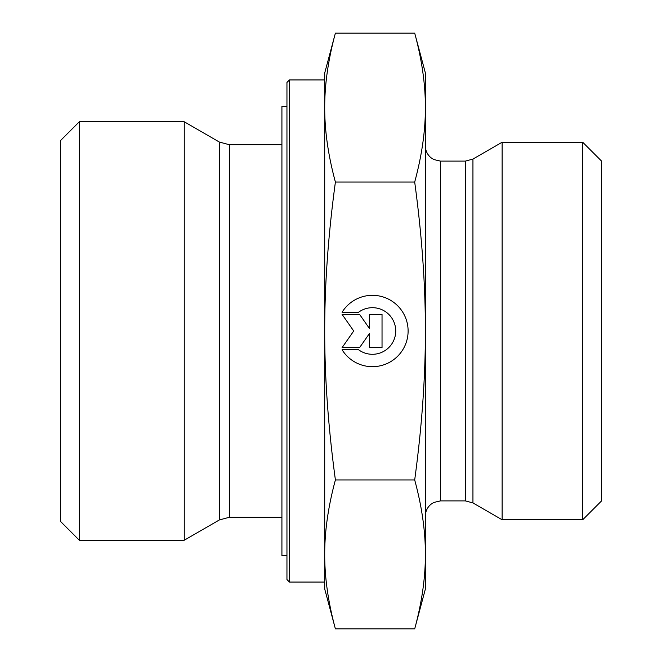 <?xml version="1.0" encoding="UTF-8"?>
<svg xmlns="http://www.w3.org/2000/svg" width="662" height="662" viewBox="0 0 662 662"><rect width="100%" height="100%" fill="white"/><g stroke="black" fill="none" stroke-linecap="round" stroke-linejoin="round"><path stroke-width="0.99" d="M342.064 312.265A35.682 35.682 0 0 1 395.628 303.891A35.682 35.682 0 0 1 395.628 358.109A35.682 35.682 0 0 1 342.064 349.735L358.556 349.735A23.319 23.319 0 0 0 389.711 315.344A23.319 23.319 0 0 0 358.556 312.265L342.064 312.265M369.545 314.342L382.032 314.342L382.032 347.658L369.545 347.658L369.545 333.383L359.549 347.658L342.064 347.658L353.723 331L342.064 314.342L359.549 314.342L369.545 328.617L369.545 314.342M289.468 79.936L286.952 82.452L286.952 579.548L289.468 582.063L289.468 79.936L324.711 79.936L324.711 107.575L324.711 73.01L335.402 33.1C328.211 59.621 324.653 84.446 324.711 107.575C324.653 130.704 328.211 155.529 335.402 182.05C328.211 235.093 324.653 284.743 324.711 331L324.711 107.575M289.468 582.063L324.711 582.063L324.711 331C324.653 377.257 328.211 426.907 335.402 479.95C328.211 506.471 324.653 531.296 324.711 554.425C324.653 577.554 328.211 602.379 335.402 628.9L414.693 628.9C421.876 602.379 425.443 577.554 425.385 554.425C425.443 531.296 421.876 506.471 414.693 479.95C421.876 426.907 425.443 377.257 425.385 331C425.443 284.743 421.876 235.093 414.693 182.05C421.876 155.529 425.443 130.704 425.385 107.575C425.443 84.446 421.876 59.621 414.693 33.1L335.402 33.1M219.354 519.951L184.259 540.217L184.259 121.783L219.354 142.049L219.354 519.951L229.424 517.254L229.424 144.746L281.921 144.746M79.299 121.783L60.424 140.658L60.424 521.342L79.299 540.217L79.299 121.783L184.259 121.783M335.402 628.9L324.711 588.99L324.711 554.425M335.402 479.95L414.693 479.95M335.402 182.05L414.693 182.05M414.693 33.1L425.385 73.01L425.385 588.99L414.693 628.9M472.941 502.921L502.127 519.769L502.127 142.231L472.941 159.079L465.386 161.106L465.386 500.894L472.941 502.921L472.941 159.079M582.701 519.769L601.576 500.894L601.576 161.106L582.701 142.231L582.701 519.769L502.127 519.769M286.952 106.359L281.921 106.359L281.921 555.641L286.952 555.641M465.386 500.894L440.487 500.894L440.487 161.106L465.386 161.106M229.424 517.254L281.921 517.254M219.354 142.049L229.424 144.746M79.299 540.217L184.259 540.217M440.487 161.106L433.842 159.567L430.954 157.713C427.338 154.643 425.484 150.746 425.385 146.004M440.487 500.894L433.842 502.433L430.954 504.287C427.338 507.357 425.484 511.254 425.385 515.996M582.701 142.231L502.127 142.231"/></g></svg>
